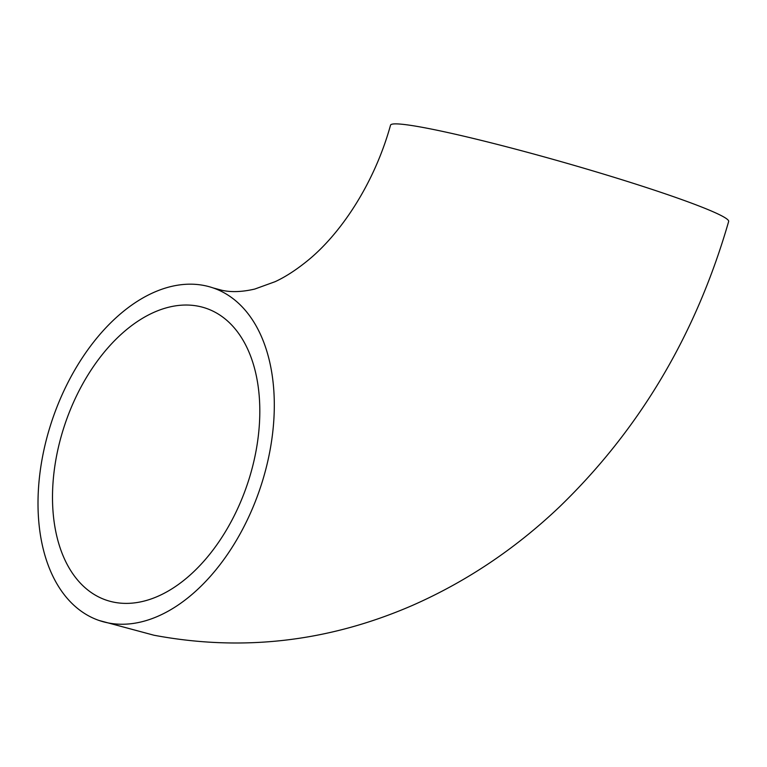 <?xml version="1.0" encoding="UTF-8"?>
<svg xmlns="http://www.w3.org/2000/svg" width="767" height="767" viewBox="0 0 767 767"><rect width="100%" height="100%" fill="white"/><g stroke="black" fill="none" stroke-linecap="round" stroke-linejoin="round"><path stroke-width="1.15" d="M213.178 287.941L221.97 290.3C231.27 292.38 242.199 291.968 254.749 289.063L275.142 281.671C284.825 277.194 295.046 270.674 305.812 262.103C339.819 235.335 374.123 184.396 390.537 125.165A175.787 11.649 15.9 0 1 429.462 128.693A175.787 11.649 15.9 0 1 618.48 178.663A175.787 11.649 15.9 0 1 728.65 221.481C696.215 334.009 639.87 429.108 559.594 506.776C515.395 548.817 466.24 581.741 412.119 605.547C328.228 641.883 242.171 651.777 153.956 635.229L99.135 620.493A175.787 109.422 108.9 0 1 50.325 425.8A175.787 109.422 108.9 0 1 204.214 285.525A175.787 109.422 108.9 0 1 213.178 287.941A175.787 109.422 108.9 0 1 261.988 482.635A175.787 109.422 108.9 0 1 108.109 622.9A175.787 109.422 108.9 0 1 99.135 620.493M198.317 306.215A154.225 96.009 108.9 0 1 206.189 308.334A154.225 96.009 108.9 0 1 249.007 479.145A154.225 96.009 108.9 0 1 113.995 602.21A154.225 96.009 108.9 0 1 106.134 600.101A154.225 96.009 108.9 0 1 63.306 429.28A154.225 96.009 108.9 0 1 198.317 306.215"/></g></svg>
